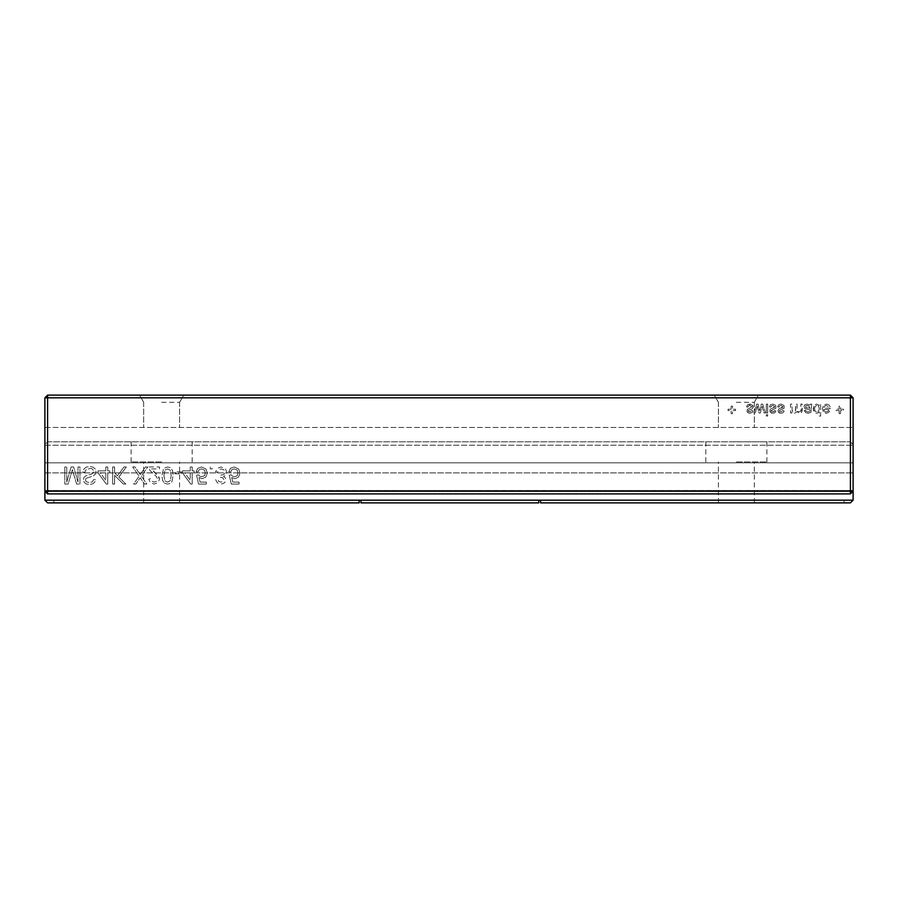 <?xml version="1.0" encoding="UTF-8"?>
<svg xmlns="http://www.w3.org/2000/svg" width="898" height="898" viewBox="0 0 898 898"><rect width="100%" height="100%" fill="white"/><g stroke="black" fill="none" stroke-linecap="round" stroke-linejoin="round"><path stroke-width="0.67" stroke-dasharray="4.49 3.37" d="M44.9 500.186L47.594 502.88L359.2 502.88L359.2 500.186L359.2 502.88L359.2 500.186L44.9 500.186L47.594 502.88L44.9 500.186L53.88 500.186L44.9 500.186L44.9 490.488L853.1 490.488L853.1 427.448L853.1 472.887L853.1 462.829L44.9 462.829L44.9 444.51L44.9 462.829L853.1 462.829L853.1 500.186L850.406 502.88L853.1 500.186L844.12 500.186L853.1 500.186L850.406 502.88L540.596 502.88L540.596 500.186L853.1 500.186M359.2 500.186L540.596 500.186L540.596 502.88L540.596 500.186L844.12 500.186L540.596 500.186M44.9 397.814L47.594 395.12L47.594 397.814L44.9 397.814L44.9 491.206L44.9 445.228L853.1 445.228L44.9 445.228L44.9 427.448L853.1 427.448L44.9 427.448L44.9 472.887L44.9 462.829L853.1 462.829L44.9 462.829L44.9 490.488L853.1 490.488L853.1 491.206L853.1 490.488L44.9 490.488L44.9 472.887L853.1 472.887L44.9 472.887L44.9 490.488L853.1 490.488L850.406 493.9L853.1 491.206L850.406 491.206L850.406 493.9L853.1 491.206L853.1 397.814L850.406 397.814L850.406 491.206L47.594 491.206L47.594 493.9L850.406 493.9L47.594 493.9L44.9 490.488L47.594 493.9L44.9 491.206L47.594 491.206L47.594 397.814L850.406 397.814L850.406 395.12L853.1 397.814M538.8 500.186L538.8 502.88L360.996 502.88L360.996 500.186M47.594 441.816L850.406 441.816L853.1 444.51L850.406 441.816L47.594 441.816L44.9 444.51L47.594 441.816M359.2 502.88L47.594 502.88L53.88 502.88L53.88 500.186L53.88 502.88L53.88 500.186L53.88 502.88L359.2 502.88M161.64 502.88L179.6 502.88L161.64 502.88M844.12 502.88L540.596 502.88L844.12 502.88L844.12 500.186L844.12 502.88M736.36 441.816L766.892 441.816L736.36 441.816M161.64 441.816L131.108 441.816L161.64 441.816M161.64 461.965L131.108 461.965L161.64 461.965M736.36 502.88L754.32 502.88L736.36 502.88M736.36 461.965L766.892 461.965L736.36 461.965M44.9 472.887L853.1 472.887L44.9 472.887M44.9 445.228L853.1 445.228L44.9 445.228M47.594 493.9L850.406 493.9M805.618 410.251L804.249 410.588L806.168 413.013L808.11 413.327L810.905 412.373L811.77 404.1L810.4 404.1L810.063 405.121L806.909 404.1L804.687 404.807L803.912 406.626L804.978 408.68L810.052 409.903L809.637 411.486L807.931 411.958L806.359 411.576L805.618 410.251L804.249 410.588L804.889 412.115L808.11 413.327L810.905 412.373L811.77 404.1L810.4 404.1L810.063 405.121L806.909 404.1L804.687 404.807L803.912 406.626L804.978 408.68L810.052 409.903L809.637 411.486L807.931 411.958L806.359 411.576L805.618 410.251M828.865 404.818L826.429 404.1L823.455 405.29L822.366 408.635L823.466 412.092L826.34 413.327L829.135 412.081L830.212 408.197L823.724 408.197L824.566 406.177L826.452 405.469L828.832 407.176L830.179 406.828L828.865 404.818L826.429 404.1L823.455 405.29L822.366 408.635L823.466 412.092L826.34 413.327L829.135 412.081L830.212 408.197L823.724 408.197L824.566 406.177L826.452 405.469L828.832 407.176L830.179 406.828L828.865 404.818M813.61 406.3L813.577 411.093L814.89 412.743L816.854 413.327L819.29 411.98L819.29 416.055L820.649 416.055L820.649 404.1L819.29 404.1L819.29 405.559L816.866 404.1L814.957 404.684L813.139 408.702L814.89 412.743L816.854 413.327L819.29 411.98L819.29 416.055L820.649 416.055L820.649 404.1L819.29 404.1L819.29 405.559L816.866 404.1L814.957 404.684L813.61 406.3M767.7 414.696L766.331 414.696L766.331 416.055L767.7 416.055L767.7 414.696L766.331 414.696L766.331 416.055L767.7 416.055L767.7 414.696M767.7 404.1L766.331 404.1L766.331 412.979L767.7 412.979L767.7 404.1L766.331 404.1L766.331 412.979L767.7 412.979L767.7 404.1M774.009 411.598L772.819 411.958L771.113 410.914L775.894 408.22L775.827 405.503L772.92 404.1L770.473 404.785L769.406 406.828L770.776 407.176L771.427 405.907L772.942 405.469L774.873 406.76L770.046 409.544L769.99 411.856L772.707 413.327L775.423 412.249L775.894 410.936L774.525 410.588L772.819 411.958L771.505 411.643L771.27 410.431L775.894 408.22L775.827 405.503L772.92 404.1L770.473 404.785L769.406 406.828L770.776 407.176L771.427 405.907L772.942 405.469L774.39 405.851L774.413 407.501L770.944 408.691L769.743 410.745L771.528 413.147L774.368 413.035L775.894 410.936L774.525 410.588L774.009 411.598M781.148 405.469L783.067 406.76L779.15 408.691L777.949 410.745L778.869 412.698L780.912 413.327L783.628 412.249L784.1 410.936L782.73 410.588L781.013 411.958L779.7 411.643L779.475 410.431L784.1 408.22L784.033 405.503L781.125 404.1L778.678 404.785L777.601 406.828L778.97 407.176L779.632 405.907L781.148 405.469L782.596 405.851L782.607 407.501L779.15 408.691L777.949 410.745L779.733 413.147L782.573 413.035L784.1 410.936L782.73 410.588L781.013 411.958L779.307 410.914L784.1 408.22L784.033 405.503L781.125 404.1L778.678 404.785L777.601 406.828L778.97 407.176L779.632 405.907L781.148 405.469M791.957 404.1L790.588 404.1L790.588 412.979L791.957 412.979L791.957 411.812L794.494 413.327L796.863 411.711L799.534 413.327L801.51 412.586L802.206 404.1L800.836 404.1L800.69 411.071L799.254 411.958L797.693 411.329L797.076 409.32L797.076 404.1L795.707 404.1L795.707 409.926L795.347 411.452L794.146 411.958L792.193 410.633L791.957 404.1L790.588 404.1L790.588 412.979L791.957 412.979L791.957 411.812L794.494 413.327L796.863 411.711L799.534 413.327L801.51 412.586L802.206 410.296L802.206 404.1L800.836 404.1L800.69 411.071L799.254 411.958L797.693 411.329L797.076 409.32L797.076 404.1L795.707 404.1L795.347 411.452L792.968 411.621L792.193 410.633L791.957 404.1M752.939 405.503L750.032 404.1L747.585 404.785L746.507 406.828L747.877 407.176L748.539 405.907L750.055 405.469L751.974 406.76L747.158 409.544L747.776 412.698L749.819 413.327L752.535 412.249L753.007 410.936L751.637 410.588L749.92 411.958L748.225 410.914L752.075 409.017L753.343 406.929L751.761 404.459L747.585 404.785L746.507 406.828L747.877 407.176L748.539 405.907L750.055 405.469L751.974 406.76L747.158 409.544L747.102 411.856L749.819 413.327L752.535 412.249L753.007 410.936L751.637 410.588L749.92 411.958L748.606 411.643L748.382 410.431L753.007 408.22L752.939 405.503M756.834 407.681L757.25 405.952L758.956 412.979L760.404 412.979L762.054 406.132L764.075 412.979L765.478 412.979L762.66 404.1L761.313 404.1L759.663 410.936L758.013 404.1L756.621 404.1L753.86 412.979L755.263 412.979L757.25 405.952L758.956 412.979L760.404 412.979L762.054 406.132L764.075 412.979L765.478 412.979L762.66 404.1L761.313 404.1L759.663 410.936L758.013 404.1L756.621 404.1L753.86 412.979L755.263 412.979L756.834 407.681M731.14 409.23L728.065 409.23L728.065 410.588L731.14 410.588L731.14 413.664L732.51 413.664L732.51 410.588L735.574 410.588L735.574 409.23L732.51 409.23L732.51 406.154L731.14 406.154L731.14 409.23L728.065 409.23L728.065 410.588L731.14 410.588L731.14 413.664L732.51 413.664L732.51 410.588L735.574 410.588L735.574 409.23L732.51 409.23L732.51 406.154L731.14 406.154L731.14 409.23M106.301 484.044L107.76 484.044L107.76 472.819L109.713 472.819L109.713 470.866L107.76 470.866L107.76 466.96L105.807 466.96L105.807 470.866L98.005 470.866L98.005 472.819L106.301 484.044L107.76 484.044L107.76 472.819L109.713 472.819L109.713 470.866L107.76 470.866L107.76 466.96L105.807 466.96L105.807 470.866L98.005 470.866L98.005 472.819L106.301 484.044M112.643 466.96L112.643 484.044L114.596 484.044L114.596 475.334L123.307 484.044L125.821 484.044L118.839 477.062L126.315 466.96L124.003 466.96L117.515 475.727L114.596 472.819L114.596 466.96L112.643 466.96L112.643 484.044L114.596 484.044L114.596 475.334L123.307 484.044L125.821 484.044L118.839 477.062L126.315 466.96L124.003 466.96L117.515 475.727L114.596 472.819L114.596 466.96L112.643 466.96M140.234 474.559L134.958 466.96L132.657 466.96L139.089 476.221L133.634 484.044L135.879 484.044L140.155 477.77L144.511 484.044L146.812 484.044L141.356 476.187L147.788 466.96L145.532 466.96L140.234 474.559L134.958 466.96L132.657 466.96L139.089 476.221L133.634 484.044L135.879 484.044L140.155 477.77L144.511 484.044L146.812 484.044L141.356 476.187L147.788 466.96L145.532 466.96L140.234 474.559M192.206 484.044L192.206 472.819L194.159 472.819L194.159 470.866L192.206 470.866L192.206 466.96L190.253 466.96L190.253 470.866L182.44 470.866L182.44 472.819L190.735 484.044L192.206 484.044L192.206 472.819L194.159 472.819L194.159 470.866L192.206 470.866L192.206 466.96L190.253 466.96L190.253 470.866L182.44 470.866L182.44 472.819L190.735 484.044L192.206 484.044M181.463 471.843L175.121 471.843L175.121 473.796L181.463 473.796L181.463 471.843L175.121 471.843L175.121 473.796L181.463 473.796L181.463 471.843M164.435 483.18L167.556 484.044L170.104 483.506L171.832 481.934L173.168 475.491L172.539 470.619L170.676 467.824L167.556 466.96L163.638 468.442L161.943 475.491L162.572 480.385L164.435 483.18L167.556 484.044L170.104 483.506L171.832 481.934L173.168 475.491L172.539 470.619L170.676 467.824L167.556 466.96L163.638 468.442L161.943 475.491L162.572 480.385L164.435 483.18M159.496 468.913L159.496 466.96L148.271 466.96L150.033 470.541L156.477 476.546L157.543 479.162L156.622 481.249L154.198 482.091L151.672 481.182L150.718 478.679L148.765 479.162L150.415 482.787L154.243 484.044L158.082 482.675L159.496 479.263L159.081 477.22L151.212 468.913L159.496 468.913L159.496 466.96L148.271 466.96L150.033 470.541L156.477 476.546L157.543 479.162L156.622 481.249L154.198 482.091L151.672 481.182L150.718 478.679L148.765 479.162L150.415 482.787L154.243 484.044L158.082 482.675L159.496 479.263L157.689 475.132L151.212 468.913L159.496 468.913M205.384 472.965L204.542 475.716L201.691 476.726L199.726 476.176L198.548 474.773L196.595 475.255L198.548 484.044L206.36 484.044L206.36 482.091L200.108 482.091L198.997 477.545L202.151 478.679L205.833 477.107L207.337 473.089L205.99 469.048L201.545 466.96L197.773 468.296L196.112 471.843L198.065 471.843L199.143 469.643L201.545 468.913L204.452 470.013L205.384 472.965L204.542 475.716L201.691 476.726L199.726 476.176L198.548 474.773L196.595 475.255L198.548 484.044L206.36 484.044L206.36 482.091L200.108 482.091L198.997 477.545L202.151 478.679L205.833 477.107L207.337 473.089L205.99 469.048L201.545 466.96L197.773 468.296L196.112 471.843L198.065 471.843L199.143 469.643L201.545 468.913L204.452 470.013L205.384 472.965M239.059 484.044L239.059 482.091L232.807 482.091L231.695 477.545L234.849 478.679L238.531 477.107L240.035 473.089L238.688 469.048L234.243 466.96L230.472 468.296L228.81 471.843L230.764 471.843L231.841 469.643L234.243 468.913L237.151 470.013L238.082 472.965L237.24 475.716L234.389 476.726L232.425 476.176L231.246 474.773L229.293 475.255L231.246 484.044L239.059 484.044L239.059 482.091L232.807 482.091L231.695 477.545L234.849 478.679L238.531 477.107L240.035 473.089L238.688 469.048L234.243 466.96L230.472 468.296L228.81 471.843L230.764 471.843L231.841 469.643L234.243 468.913L237.151 470.013L238.082 472.965L237.24 475.716L234.389 476.726L232.425 476.176L231.246 474.773L229.293 475.255L231.246 484.044L239.059 484.044M215.632 479.655L217.395 482.888L220.829 484.044L223.434 483.472L225.252 481.912L225.881 479.801L225.297 477.871L223.568 476.49L225.959 475.042L226.857 472.303L225.218 468.509L221.088 466.96L217.327 468.318L215.632 471.843L217.585 472.326L218.775 469.71L221.155 468.913L223.939 469.89L224.904 472.314L223.894 474.582L219.752 475.255L220.01 477.208L222.827 477.803L223.928 479.723L223.086 481.418L220.919 482.091L218.708 481.362L217.585 479.162L215.632 479.655L217.395 482.888L220.829 484.044L223.434 483.472L225.252 481.912L225.881 479.801L225.297 477.871L223.568 476.49L225.959 475.042L226.857 472.303L225.218 468.509L221.088 466.96L217.327 468.318L215.632 471.843L217.585 472.326L218.775 469.71L221.155 468.913L223.939 469.89L224.904 472.314L223.894 474.582L219.752 475.255L220.01 477.208L222.827 477.803L223.928 479.723L223.086 481.418L220.919 482.091L218.708 481.362L217.585 479.162L215.632 479.655M210.267 466.96L210.267 468.913L212.209 468.913L212.209 466.96L210.267 466.96L210.267 468.913L212.209 468.913L212.209 466.96L210.267 466.96M839.102 413.664L840.472 413.664L840.472 410.588L843.548 410.588L843.548 409.23L840.472 409.23L840.472 406.154L839.102 406.154L839.102 409.23L836.027 409.23L836.027 410.588L839.102 410.588L839.102 413.664L840.472 413.664L840.472 410.588L843.548 410.588L843.548 409.23L840.472 409.23L840.472 406.154L839.102 406.154L839.102 409.23L836.027 409.23L836.027 410.588L839.102 410.588L839.102 413.664M85.995 478.342L93.291 475.962L95.368 474.178L96.052 471.708L95.3 469.07L93.123 467.162L89.923 466.477L86.163 467.162L83.783 469.216L82.874 472.326L84.827 472.326L85.523 470.238L89.867 468.419L92.135 468.801L94.099 471.36L92.067 473.942L85.636 475.895L83.929 477.534L83.357 479.712L84.075 482.181L86.186 483.932L89.261 484.527L92.55 483.943L94.739 482.215L95.558 479.655L93.605 479.655L92.393 481.844L89.34 482.574L86.275 481.788L85.31 479.914L85.995 478.342L93.291 475.962L95.368 474.178L96.052 471.708L95.3 469.07L93.123 467.162L89.923 466.477L86.163 467.162L83.783 469.216L82.874 472.326L84.827 472.326L85.523 470.238L89.867 468.419L92.135 468.801L94.099 471.36L92.067 473.942L85.636 475.895L83.929 477.534L83.357 479.712L84.075 482.181L86.186 483.932L89.261 484.527L92.55 483.943L94.739 482.215L95.558 479.655L93.605 479.655L92.393 481.844L89.34 482.574L86.275 481.788L85.31 479.914L85.995 478.342M71.122 466.96L66.766 482.091L66.766 466.96L64.813 466.96L64.813 484.044L68.158 484.044L72.379 469.688L76.599 484.044L79.944 484.044L79.944 466.96L77.991 466.96L77.991 482.091L73.636 466.96L71.122 466.96L66.766 482.091L66.766 466.96L64.813 466.96L64.813 484.044L68.158 484.044L72.379 469.688L76.599 484.044L79.944 484.044L79.944 466.96L77.991 466.96L77.991 482.091L73.636 466.96L71.122 466.96M47.594 395.12L850.406 395.12M161.64 395.12L139.527 395.12L161.64 395.12M736.36 395.12L758.473 395.12L736.36 395.12M736.36 402.304L754.32 402.304L736.36 402.304M161.64 402.304L179.6 402.304L161.64 402.304M810.052 408.062L806.112 407.771L805.282 406.715L805.753 405.817L808.761 405.817L810.063 408.545L805.495 407.344L805.753 405.817L807.145 405.469L808.761 405.817L810.052 408.062M823.724 409.567L828.854 409.567L828.27 411.138L826.34 411.958L824.532 411.306L823.724 409.567L828.854 409.567L828.27 411.138L826.34 411.958L824.532 411.306L823.724 409.567M814.508 408.702L815.216 406.278L816.922 405.469L818.594 406.233L819.29 408.59L818.583 411.138L816.854 411.958L815.171 411.172L814.508 408.702L815.216 406.278L816.922 405.469L818.594 406.233L819.29 408.59L818.583 411.138L816.854 411.958L815.171 411.172L814.508 408.702M105.807 472.819L105.807 480.273L100.307 472.819L105.807 472.819L105.807 480.273L100.307 472.819L105.807 472.819M190.253 472.819L190.253 480.273L184.741 472.819L190.253 472.819L190.253 480.273L184.741 472.819L190.253 472.819M163.896 475.502L164.951 470.103L167.556 468.913L170.16 470.114L171.215 475.502L170.216 480.778L167.533 482.091L164.929 480.935L163.896 475.502L164.951 470.103L167.556 468.913L170.16 470.114L171.215 475.502L170.216 480.778L167.533 482.091L164.929 480.935L163.896 475.502M179.6 502.88L179.6 461.965M143.68 502.88L143.68 461.965M766.892 461.965L766.892 441.816M705.828 461.965L705.828 441.816M192.172 461.965L192.172 441.816M131.108 461.965L131.108 441.816M754.32 502.88L754.32 461.965M718.4 502.88L718.4 461.965M718.4 402.304L718.4 427.448L718.4 402.304L714.247 395.12L718.4 402.304M754.32 402.304L754.32 427.448L754.32 402.304L758.473 395.12L754.32 402.304M143.68 402.304L143.68 427.448L143.68 402.304L139.527 395.12L143.68 402.304M179.6 402.304L179.6 427.448L179.6 402.304L183.753 395.12L179.6 402.304"/><path stroke-width="1.35" d="M44.9 500.186L359.2 500.186L359.2 502.88L47.594 502.88L44.9 500.186L44.9 491.206L850.406 491.206L850.406 493.9L853.1 491.206L850.406 491.206L850.406 397.814L853.1 397.814L853.1 500.186L538.8 500.186L538.8 502.88L360.996 502.88L360.996 500.186L538.8 500.186M359.2 500.186L360.996 500.186M540.596 500.186L540.596 502.88L850.406 502.88L853.1 500.186M853.1 397.814L850.406 395.12L47.594 395.12L44.9 397.814L44.9 491.206L47.594 493.9L850.406 493.9M44.9 397.814L47.594 397.814L47.594 493.9M47.594 395.12L47.594 397.814L850.406 397.814L850.406 395.12"/></g></svg>
